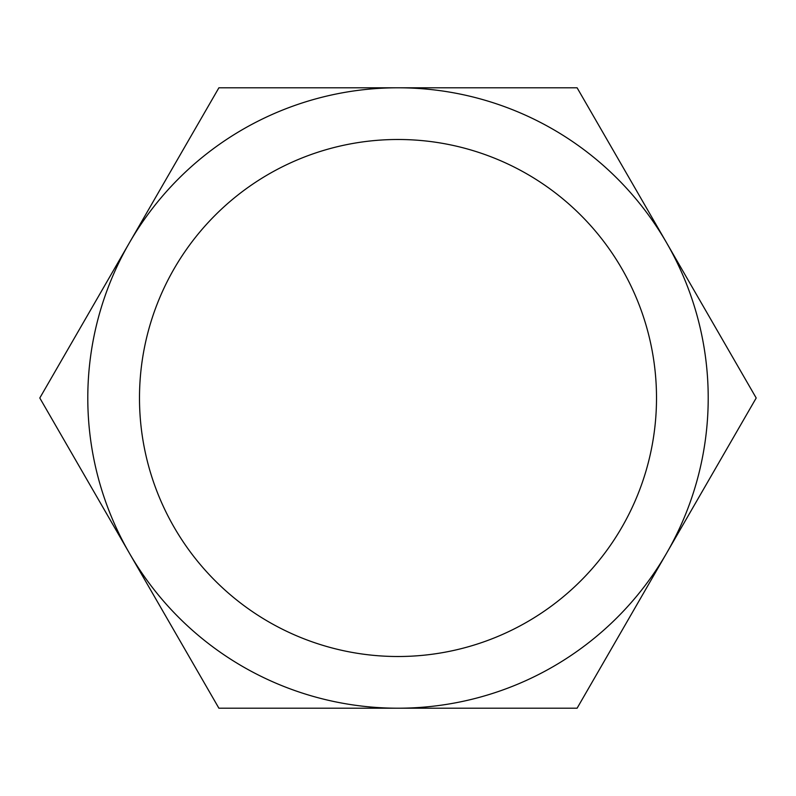 <?xml version="1.0" encoding="UTF-8"?>
<svg xmlns="http://www.w3.org/2000/svg" width="796" height="796" viewBox="0 0 796 796"><rect width="100%" height="100%" fill="white"/><g stroke="black" fill="none" stroke-linecap="round" stroke-linejoin="round"><path stroke-width="1.19" d="M139.489 398A258.511 258.511 0 0 0 398 656.511A258.511 258.511 0 0 0 656.511 398A258.511 258.511 0 0 0 398 139.489A258.511 258.511 0 0 0 139.489 398A258.511 258.511 0 0 0 398 656.511A258.511 258.511 0 0 0 656.511 398A258.511 258.511 0 0 0 398 139.489A258.511 258.511 0 0 0 139.489 398M756.2 398L577.1 87.789L398 87.789A310.211 310.211 0 0 0 129.35 553.101A310.211 310.211 0 0 0 398 708.211L577.1 708.211L666.65 553.101A310.211 310.211 0 0 0 398 87.789L218.9 87.789L39.8 398L218.9 708.211L398 708.211A310.211 310.211 0 0 0 666.65 553.101L756.2 398"/></g></svg>
